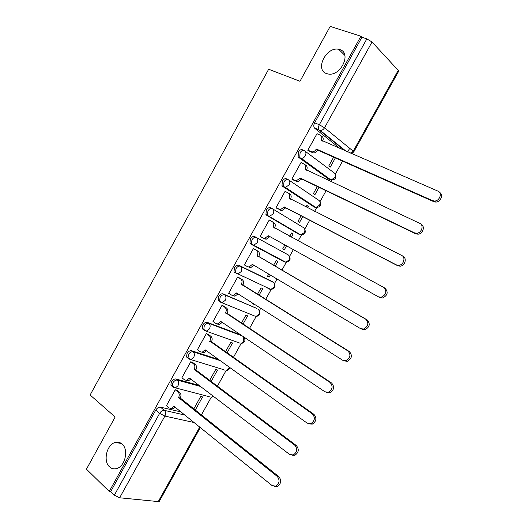 <?xml version="1.0" encoding="UTF-8"?>
<svg xmlns="http://www.w3.org/2000/svg" width="528" height="528" viewBox="0 0 528 528"><rect width="100%" height="100%" fill="white"/><g stroke="black" fill="none" stroke-linecap="round" stroke-linejoin="round"><path stroke-width="0.79" d="M122.107 444.068C128.898 449.48 125.195 466.448 116.695 468.534C113.995 469.306 111.606 468.745 109.534 466.851C102.795 461.122 106.808 444.312 115.289 442.451C117.83 441.784 120.107 442.319 122.107 444.068M339.834 49.606C351.958 52.925 340.705 76.613 328.238 74.012L326.594 73.597C314.569 69.881 326.278 46.352 338.686 49.309L339.834 49.606M199.109 385.414L176.035 378.998C174.299 378.767 172.742 379.731 171.356 381.889L170.861 385.169L172.036 386.232M218.678 359.542L191.671 350.737C189.968 350.44 188.423 351.371 187.037 353.529L186.549 356.968L187.658 357.997M240.9 335.003L207.359 322.37C205.689 322.007 204.164 322.905 202.778 325.063L202.303 328.667L203.333 329.657M256.978 308.543L223.113 293.898C221.476 293.462 219.965 294.327 218.579 296.492L218.117 300.267L219.067 301.204M271.847 281.345L238.92 265.313C237.316 264.818 235.825 265.65 234.439 267.808L233.99 271.768L234.861 272.653M285.483 262.033L284.354 261.881L285.833 262.218L253.77 245.203L252.259 244.873L251.467 244.061L251.902 239.903C253.288 237.732 254.767 236.933 256.337 237.501L288.242 254.899L254.793 236.623C253.222 236.062 251.744 236.861 250.358 239.019L249.929 243.177L252.153 244.82M272.098 208.553L270.719 207.827C269.181 207.194 267.722 207.959 266.33 210.124L265.927 214.48L268.198 216.064L267.491 215.318L267.907 210.956C269.3 208.791 270.758 208.025 272.296 208.659C273.913 209.794 274.19 211.537 273.115 213.886L269.564 216.361L268.198 216.064L299.521 234.604L300.854 234.914L304.28 232.597C305.29 230.373 305.006 228.703 303.422 227.594L272.56 208.817M287.872 179.494L286.704 178.926C285.206 178.22 283.76 178.952 282.374 181.117L281.985 185.684L284.196 187.143L283.582 186.483L283.978 181.909C285.364 179.738 286.81 179.005 288.308 179.711C289.964 180.8 290.248 182.516 289.179 184.866L285.404 187.414L284.196 187.143L314.741 207.227L315.916 207.504L319.552 205.135C320.569 202.904 320.272 201.26 318.655 200.191L288.882 180.094M303.706 150.341L302.755 149.912C301.29 149.14 299.864 149.833 298.472 152.005L298.109 156.79L300.26 158.11L299.739 157.535L300.102 152.744C301.495 150.572 302.927 149.879 304.385 150.652C306.068 151.688 306.372 153.384 305.303 155.74C304.267 157.436 302.927 158.308 301.297 158.354L300.26 158.11L330.02 179.751L331.023 180.002L334.884 177.573C335.9 175.342 335.59 173.719 333.947 172.696L305.243 151.285M201.307 415.114L211.246 397.247M217.298 386.364L226.149 370.451M233.343 357.509L241.111 343.55M249.454 328.535L256.126 316.543M259.393 310.669L260.726 308.273M265.63 299.455L271.194 289.45M274.468 283.569L277.009 279.002M281.86 270.263L286.315 262.258M289.588 256.37L293.344 249.619M298.181 240.926L301.488 234.98M304.775 229.066L309.685 220.235M314.609 211.385L316.708 207.61M320.014 201.663L326.093 190.74M331.096 181.738L331.98 180.14M335.306 174.161L342.553 161.132M347.648 151.972L349.694 148.295M200.343 427.601L159.337 501.29L158.255 501.587L119.638 497.785L114.365 495.178L110.695 491.594L155.734 410.144C157.113 407.986 158.69 406.996 160.459 407.161L180.919 411.906M86.44 469.174L109.243 491.443L360.908 36.221L330.191 26.4L299.983 81.279L268.653 69.247L90.116 394.997L115.157 417.008L86.44 469.174M110.695 491.594L109.243 491.443M340.454 148.856L314.728 128.271L318.978 129.776C318.232 128.39 318.351 126.713 319.328 124.747L366.848 38.861L372.035 41.996L398.805 70.996L353.793 151.873L353.239 151.186L398.376 70.079M366.848 38.861L361.904 37.277L360.908 36.221M317.467 133.94L317.044 133.604L307.811 150.282L309.507 151.384M333.637 157.166L328.733 165.997L330.244 167.125L335.353 157.925M301.62 162.901L301.059 162.492L291.859 179.111L293.588 180.134M317.328 186.529L313.335 193.723L314.886 194.773L319.011 187.341M307.619 207.854L308.405 206.441L306.742 205.603M308.405 206.441L306.841 205.418L305.956 207.009M286.018 191.855L285.127 191.275L275.966 207.827L277.728 208.778M301.085 215.787L297.997 221.344L299.581 222.321L302.735 216.638M291.317 237.191L293.119 233.944L291.489 233.059M293.119 233.944L291.522 233L289.687 236.306M270.97 220.994L269.221 220.011M270.983 220.961L269.254 219.945L260.126 236.438L261.881 237.409L260.132 236.425M284.896 244.926L282.704 248.873L284.335 249.764L282.711 248.86M275.121 266.343L277.9 261.347L276.256 260.489L273.517 265.412M255.163 249.539L253.447 248.51L244.352 264.944L245.586 265.551M268.712 274.072L267.472 276.296L269.135 277.114L267.544 276.164M242.431 276.223L240.946 275.312M259.01 295.343L262.726 288.658L261.043 287.872L257.44 294.367M239.448 277.926L237.692 276.976L228.631 293.344L229.35 293.66M252.582 303.112L252.292 303.626L254.001 304.366L252.437 303.376M242.966 324.232L247.606 315.869L245.89 315.163L241.421 323.209M223.793 306.207L221.998 305.329L212.969 321.638L213.51 321.842M226.974 353.014L232.544 342.982L230.789 342.349L225.456 351.945M208.19 334.382L206.362 333.577L197.366 349.826L197.815 349.978M211.042 381.685L217.536 370.003L215.741 369.448L209.557 380.569M192.647 362.452L190.786 361.726L181.823 377.916L182.219 378.028M195.175 410.249L202.58 396.924L200.746 396.442L193.717 409.094M177.164 390.423L175.263 389.763L166.333 405.893L166.696 405.979M302.207 158.255L301.706 159.159M298.096 233.838L266.627 215.226M313.493 206.6L282.599 186.351M328.944 179.249L298.637 157.364M269.135 277.114L270.303 275.015M284.335 249.764L286.519 245.83M267.755 288.163L268.508 288.314M282.843 261.023L283.886 261.182M298.419 233.957L299.231 233.95M313.922 206.692L314.576 206.62M329.393 179.296L329.934 179.203M361.904 37.277L314.629 122.78C313.658 124.733 313.546 126.403 314.299 127.789L314.728 128.271M256.172 246.886L253.882 245.573M255.083 246.305L253.862 245.606M307.85 150.216L312.068 151.906C313.731 151.879 315.091 151.008 316.147 149.292L317.539 150.355C316.49 152.071 315.13 152.942 313.474 152.962L308.946 151.133M321.275 135.947L321.638 136.231C323.301 137.207 323.638 138.838 322.654 141.134M439.534 192.397C443.751 194.456 440.669 202.231 435.692 202.066L433.818 201.696L317.698 150.077M316.298 149.008L432.59 200.653L434.471 201.023C439.692 201.188 442.622 192.852 437.95 191.136L321.202 140.158C322.271 137.815 321.955 136.138 320.252 135.135L316.978 133.729M291.898 179.032L296.241 180.84L300.234 178.015L301.666 179.005L297.68 181.823L292.816 179.764M304.973 164.65L305.633 165.125C307.303 166.181 307.606 167.878 306.537 170.214L305.118 169.198C306.187 166.855 305.884 165.158 304.214 164.102L300.993 162.604M421.12 224.374C425.462 226.202 422.902 234.102 417.932 234.194L415.727 233.792L301.666 179.005M300.234 178.015L414.454 232.841L416.658 233.244C421.681 233.145 424.215 225.133 419.793 223.364L305.118 169.198M276.012 207.742L280.454 209.669L284.222 206.91L285.694 207.827L281.932 210.58L276.269 208.012M288.704 193.268L289.687 193.915C291.324 195.017 291.614 196.733 290.552 199.063L290.486 199.181M403.022 256.344C407.207 258.166 405.016 265.868 400.211 266.185L397.716 265.756L285.694 207.827M284.222 206.91L396.396 264.898L398.891 265.327C403.709 265.003 405.907 257.281 401.709 255.46L289.093 198.125C290.156 195.789 289.872 194.066 288.229 192.964L285.067 191.38M268.277 235.699L269.63 236.815L266.237 239.224L264.766 238.907L263.254 238.069L264.719 238.392L268.277 235.699L378.411 296.815L381.17 297.264C386.311 294.664 387.156 291.383 383.704 287.417L273.128 226.941C274.19 224.611 273.92 222.869 272.309 221.714L269.201 220.044M272.468 221.806L273.801 222.592C275.411 223.747 275.682 225.482 274.626 227.812L274.494 228.043M383.922 287.542L385.064 288.209C388.509 292.169 387.664 295.442 382.536 298.036L379.784 297.581L269.788 236.544M260.179 236.346L263.254 238.069M244.405 264.845L247.421 266.653L249.038 266.996L252.391 264.376L360.499 328.601L363.488 329.069C368.353 326.423 369.112 323.143 365.772 319.242L257.222 255.658C258.284 253.328 258.027 251.559 256.443 250.358L257.981 251.163C259.558 252.364 259.816 254.126 258.753 256.45L367.178 319.948C370.511 323.842 369.752 327.109 364.901 329.749L361.918 329.281M253.876 265.261L250.589 267.762L248.978 267.412M253.433 248.536L257.981 251.163M253.4 248.602L256.443 250.358M257.07 255.928L258.601 256.72M228.69 293.238L231.653 295.132L233.396 295.502L236.557 292.948L342.665 360.254L345.853 360.749C350.46 358.057 351.146 354.79 347.919 350.935L241.375 284.262C242.431 281.932 242.194 280.15 240.643 278.896L242.213 279.629C243.758 280.876 244.002 282.658 242.946 284.981L349.371 351.549C352.592 355.397 351.912 358.657 347.312 361.337L344.131 360.842M238.016 293.872L234.986 296.188L233.244 295.819M238.57 277.385L242.213 279.629M237.653 277.048L240.643 278.896M241.223 284.533L242.794 285.252M213.035 321.519L215.945 323.506L217.807 323.895L220.79 321.413L324.905 391.776L328.264 392.291C332.633 389.578 333.26 386.311 330.132 382.496L225.588 312.754C226.644 310.438 226.42 308.629 224.902 307.329L226.505 307.989C228.023 309.283 228.248 311.091 227.192 313.408L331.63 383.024C334.752 386.826 334.132 390.086 329.769 392.792L326.66 392.429M223.225 305.837L226.505 307.989M222.222 322.377L219.43 324.515L217.569 324.119M221.958 305.395L224.902 307.329M225.436 313.031L227.04 313.678M197.439 349.701L200.29 351.767L202.257 352.189L205.082 349.774L307.217 423.172L310.721 423.707C314.879 420.974 315.447 417.714 312.424 413.926L209.86 341.147C210.916 338.831 210.698 337.003 209.213 335.656L210.857 336.244C212.342 337.583 212.56 339.412 211.504 341.722L313.969 414.368C316.985 418.143 316.424 421.397 312.272 424.116L309.296 423.898M207.768 334.079L210.857 336.244M206.481 350.777L203.92 352.73L201.953 352.315M206.329 333.637L209.213 335.656M209.708 341.425L211.352 341.999M181.896 377.777L184.694 379.929L186.76 380.371L189.427 378.028L289.601 454.436L293.231 454.997C297.191 452.252 297.713 448.998 294.789 445.229L194.185 369.435C195.241 367.118 195.043 365.27 193.585 363.878L195.261 364.393C196.72 365.779 196.924 367.633 195.868 369.937L296.38 445.579C299.297 449.335 298.782 452.582 294.829 455.321L291.997 455.228M192.304 362.195L195.261 364.393M190.793 379.071L188.456 380.846L186.424 380.424M190.76 361.772L193.585 363.878M194.033 369.706L195.716 370.207M166.412 405.755L169.158 407.986L171.31 408.454L173.831 406.177L272.065 485.569L275.794 486.163C279.569 483.41 280.051 480.157 277.226 476.401L178.576 397.617C179.632 395.307 179.441 393.433 178.015 391.994L179.731 392.436C181.157 393.875 181.342 395.743 180.292 398.053L278.863 476.665C281.681 480.407 281.206 483.655 277.438 486.394L274.738 486.407M176.867 390.185L179.731 392.436M175.164 407.253L173.039 408.863L171.046 408.507M175.243 389.809L178.015 391.994M178.424 397.888L180.14 398.317M209.128 396.686L173.435 387.334L172.267 386.272L172.762 382.991C174.148 380.827 175.705 379.863 177.441 380.094L200.508 386.476M176.035 378.998L177.441 380.094C178.88 381.52 179.065 383.394 178.002 385.717L175.527 387.783L170.861 385.169M223.766 369.706L189.083 359.053L187.981 358.024L188.47 354.585C189.856 352.427 191.4 351.49 193.103 351.787L220.097 360.565M191.671 350.737L193.103 351.787C194.568 353.166 194.773 355.021 193.71 357.344L191.077 359.482L186.549 356.968M240.121 343.213L204.791 330.667L203.762 329.683L204.237 326.073C205.623 323.915 207.154 323.011 208.824 323.374L242.339 335.973M207.359 322.37L208.824 323.374C210.322 324.707 210.533 326.535 209.471 328.871L206.679 331.069L202.303 328.667M255.222 316.239L220.552 302.181L219.602 301.237L220.07 297.455C221.456 295.297 222.968 294.426 224.605 294.855L256.575 308.286M223.113 293.898L224.605 294.855C226.129 296.142 226.36 297.95 225.291 300.287L222.334 302.557L218.117 300.267M270.343 289.179L269.24 289.067L270.857 289.423L238.029 273.933L236.372 273.583L235.501 272.699L235.957 268.732C237.343 266.567 238.841 265.736 240.438 266.231L273.603 282.493M238.92 265.313L240.438 266.231C241.996 267.465 242.24 269.254 241.177 271.59L238.029 273.933L233.99 271.768M254.793 236.623L256.337 237.501C257.928 238.689 258.185 240.451 257.116 242.794L253.77 245.203L249.929 243.177M160.459 407.161L164.36 410.362L184.8 415.041M194.047 422.512L164.888 416.077L119.638 497.785M158.255 501.587L199.709 427.093M345.028 150.836L319.407 130.258L320.272 130.462L346.289 151.384M372.035 41.996L324.535 127.783L353.239 151.186L350.876 153.371M271.623 281.213L273.115 282.104C274.639 283.305 274.903 285.014 273.893 287.225L270.857 289.423C274.93 288.77 275.979 286.625 273.999 282.988M284.354 261.881L252.404 244.952M297.99 233.779L300.65 234.795M313.183 206.448L314.741 207.227M328.429 179.012L331.129 180.028M225.02 370.102L224.222 370.036M209.9 396.891L209.326 396.838M289.245 255.915C291.06 259.618 289.925 261.716 285.833 262.218L289.06 259.961C290.07 257.743 289.799 256.054 288.242 254.899M258.819 309.976C260.938 313.546 259.974 315.731 255.922 316.529L258.779 314.398C259.789 312.187 259.538 310.457 258.04 309.217M243.863 337.036C245.896 340.52 244.946 342.692 241.025 343.543L243.718 341.471L243.698 336.897M229.951 367.646C229.363 369.435 228.103 370.372 226.175 370.458L228.71 368.452L229.225 367.125M213.662 396.508L211.365 397.28L213.187 396.152M314.629 122.78L319.328 124.747L324.535 127.783C323.426 129.578 322.001 130.469 320.272 130.462L314.299 127.789M155.734 410.144L159.628 413.371C161.014 411.206 162.591 410.203 164.36 410.362C165.772 411.847 165.95 413.747 164.888 416.077L159.628 413.371L114.365 495.178M316.147 149.292L317.539 150.355M311.091 151.675L312.497 152.731M321.202 140.158L322.186 140.93M432.59 200.653L433.818 201.696M300.076 178.292L301.514 179.282M295.086 180.583L296.531 181.566M414.454 232.841L415.727 233.792M284.071 207.187L285.542 208.105M279.14 209.378L280.619 210.289M289.093 198.125L290.552 199.063M396.396 264.898L397.716 265.756M268.125 235.976L269.63 236.815M273.128 226.941L274.626 227.812M378.411 296.815L379.784 297.581M252.239 264.653L253.783 265.419M257.222 255.658L258.753 256.45M365.772 319.242L367.178 319.948M236.405 293.225L237.989 293.918M241.375 284.262L242.946 284.981M347.919 350.935L349.371 351.549M220.638 321.684L221.932 322.186M225.588 312.754L227.192 313.408M330.132 382.496L331.63 383.024M204.93 350.044L205.92 350.374M209.86 341.147L211.504 341.722M312.424 413.926L313.969 414.368M189.275 378.299L190.08 378.53M194.185 369.435L195.868 369.937M294.789 445.229L296.38 445.579M173.686 406.448L174.365 406.613M178.576 397.617L180.292 398.053M277.226 476.401L278.863 476.665M298.109 156.79L301.297 158.354L331.023 180.002C335.214 179.969 336.62 177.989 335.24 174.055M281.985 185.684L285.404 187.414L315.916 207.504C320.067 207.319 321.38 205.3 319.862 201.452M265.927 214.48L300.854 234.914C304.973 234.571 306.2 232.511 304.531 228.736M351.575 153.674L353.793 151.873M338.686 49.309L344.857 55.387M115.289 442.451L121.407 443.494M312.068 151.906L313.474 152.962M434.471 201.023L435.692 202.066M296.241 180.84L297.68 181.823M416.658 233.244L417.932 234.194M280.454 209.669L281.932 210.58M398.891 265.327L400.211 266.185M264.719 238.392L266.237 239.224M381.17 297.264L382.536 298.036M249.038 266.996L250.589 267.762M363.488 329.069L364.901 329.749M233.396 295.502L234.986 296.188M345.853 360.749L347.312 361.337M217.807 323.895L219.43 324.515M328.264 392.291L329.769 392.792M202.257 352.189L203.92 352.73M310.721 423.707L312.272 424.116M186.76 380.371L188.456 380.846M293.231 454.997L294.829 455.321M171.31 408.454L173.039 408.863M275.794 486.163L277.438 486.394"/></g></svg>
